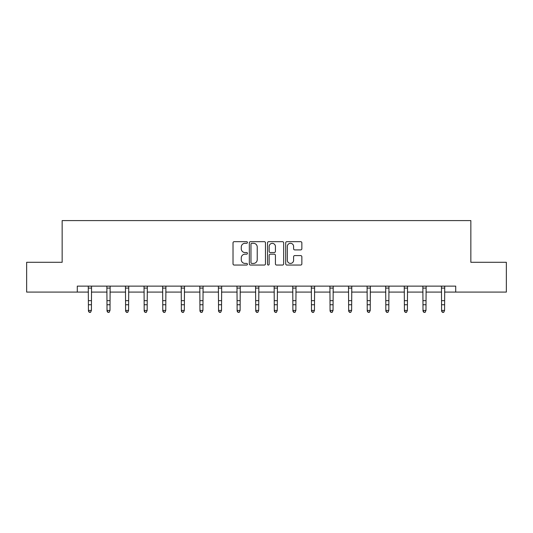 <?xml version="1.0" encoding="UTF-8"?>
<svg xmlns="http://www.w3.org/2000/svg" width="533" height="533" viewBox="0 0 533 533"><rect width="100%" height="100%" fill="white"/><g stroke="black" fill="none" stroke-linecap="round" stroke-linejoin="round"><path stroke-width="0.8" d="M247.439 242.482A0.819 0.819 0 0 0 246.619 241.669L234.194 241.669A1.173 1.173 0 0 0 233.021 242.835L233.021 263.888A1.173 1.173 0 0 0 234.194 265.054L246.619 265.054A0.819 0.819 0 0 0 247.439 264.241A0.819 0.819 0 0 0 246.619 263.422L245.007 263.422A3.744 3.744 0 0 1 241.269 259.678L241.269 257.925A3.744 3.744 0 0 1 245.007 254.181L246.619 254.181A0.819 0.819 0 0 0 247.439 253.362A0.819 0.819 0 0 0 246.619 252.542L245.007 252.542A3.744 3.744 0 0 1 241.269 248.798L241.269 247.046A3.744 3.744 0 0 1 245.007 243.301L246.619 243.301A0.819 0.819 0 0 0 247.439 242.482M300.679 249.91A1.173 1.173 0 0 0 301.851 248.744L301.851 242.835A1.173 1.173 0 0 0 300.679 241.669L286.881 241.669A1.173 1.173 0 0 0 285.708 242.835L285.708 263.888A1.173 1.173 0 0 0 286.881 265.054L300.679 265.054A1.173 1.173 0 0 0 301.851 263.888L301.851 256.753A1.173 1.173 0 0 0 300.679 255.587L294.776 255.587A1.173 1.173 0 0 0 293.603 256.753L293.603 260.291A3.131 3.131 0 0 1 290.478 263.422A3.131 3.131 0 0 1 287.347 260.291L287.347 246.433A3.131 3.131 0 0 1 290.478 243.301A3.131 3.131 0 0 1 293.603 246.433L293.603 248.744A1.173 1.173 0 0 0 294.776 249.91L300.679 249.91M77.292 292.084L26.65 292.084L26.65 262.296L62.154 262.296L62.154 220.595L470.846 220.595L470.846 262.296L506.35 262.296L506.35 292.084L455.708 292.084L455.708 286.128L77.292 286.128L77.292 292.084L88.431 292.084M265.474 242.835A1.173 1.173 0 0 0 264.308 241.669L250.503 241.669A1.173 1.173 0 0 0 249.337 242.835L249.337 263.888A1.173 1.173 0 0 0 250.503 265.054L264.308 265.054A1.173 1.173 0 0 0 265.474 263.888L265.474 242.835M268.692 241.669L282.497 241.669A1.173 1.173 0 0 1 283.663 242.835L283.663 263.888A1.173 1.173 0 0 1 282.497 265.054L276.587 265.054A1.173 1.173 0 0 1 275.421 263.888L275.421 255.347A1.173 1.173 0 0 0 274.248 254.181L270.331 254.181A1.173 1.173 0 0 0 269.158 255.347L269.158 264.241A0.819 0.819 0 0 1 268.339 265.054A0.819 0.819 0 0 1 267.526 264.241L267.526 242.835A1.173 1.173 0 0 1 268.692 241.669M91.409 292.084L107.02 292.084M109.998 292.084L125.601 292.084M128.586 292.084L144.19 292.084M147.168 292.084L162.778 292.084M165.756 292.084L181.367 292.084M184.345 292.084L199.955 292.084M202.933 292.084L218.543 292.084M221.521 292.084L237.132 292.084M240.11 292.084L255.72 292.084M258.698 292.084L274.302 292.084M277.28 292.084L292.89 292.084M295.868 292.084L311.479 292.084M314.457 292.084L330.067 292.084M333.045 292.084L348.655 292.084M351.633 292.084L367.244 292.084M370.222 292.084L385.832 292.084M388.81 292.084L404.414 292.084M407.399 292.084L423.002 292.084M425.98 292.084L441.59 292.084M444.569 292.084L455.708 292.084M251.796 243.301A0.819 0.819 0 0 0 250.976 244.121L250.976 262.602A0.819 0.819 0 0 0 251.796 263.422L253.488 263.422A3.744 3.744 0 0 0 257.232 259.678L257.232 247.046A3.744 3.744 0 0 0 253.488 243.301L251.796 243.301M275.421 246.493A3.131 3.131 0 0 0 272.29 243.361A3.131 3.131 0 0 0 269.158 246.493L269.158 251.376A1.173 1.173 0 0 0 270.331 252.542L274.248 252.542A1.173 1.173 0 0 0 275.421 251.376L275.421 246.493M88.278 286.128L88.431 310.433L91.409 310.433L90.517 312.405L89.324 312.138L90.517 312.405M90.517 312.138L91.409 310.433L91.556 286.128M89.324 312.405L88.431 311.092L88.431 310.433L89.324 312.138M106.867 286.128L107.02 310.433L109.998 310.433L109.105 312.405L107.913 312.138L109.105 312.405M109.105 312.138L109.998 310.433L110.144 286.128M107.913 312.405L107.02 311.092L107.02 310.433L107.913 312.138M125.455 286.128L125.601 310.433L128.586 310.433L127.687 312.405L126.501 312.138L127.687 312.405M127.687 312.138L128.586 310.433L128.733 286.128M126.501 312.405L125.601 311.092L125.601 310.433L126.501 312.138M144.043 286.128L144.19 310.433L147.168 310.433L146.275 312.405L145.083 312.138L146.275 312.405M146.275 312.138L147.168 310.433L147.321 286.128M145.083 312.405L144.19 311.092L144.19 310.433L145.083 312.138M162.632 286.128L162.778 310.433L165.756 310.433L164.864 312.405L163.671 312.138L164.864 312.405M164.864 312.138L165.756 310.433L165.91 286.128M163.671 312.405L162.778 311.092L162.778 310.433L163.671 312.138M181.213 286.128L181.367 310.433L184.345 310.433L183.452 312.405L182.259 312.138L183.452 312.405M183.452 312.138L184.345 310.433L184.498 286.128M182.259 312.405L181.367 311.092L181.367 310.433L182.259 312.138M199.802 286.128L199.955 310.433L202.933 310.433L202.04 312.405L200.848 312.138L202.04 312.405M202.04 312.138L202.933 310.433L203.086 286.128M200.848 312.405L199.955 311.092L199.955 310.433L200.848 312.138M218.39 286.128L218.543 310.433L221.521 310.433L220.629 312.405L219.436 312.138L220.629 312.405M220.629 312.138L221.521 310.433L221.675 286.128M219.436 312.405L218.543 311.092L218.543 310.433L219.436 312.138M236.978 286.128L237.132 310.433L240.11 310.433L239.217 312.405L238.024 312.138L239.217 312.405M239.217 312.138L240.11 310.433L240.256 286.128M238.024 312.405L237.132 311.092L237.132 310.433L238.024 312.138M255.567 286.128L255.72 310.433L258.698 310.433L257.799 312.405L256.613 312.138L257.799 312.405M257.799 312.138L258.698 310.433L258.845 286.128M256.613 312.405L255.72 311.092L255.72 310.433L256.613 312.138M274.155 286.128L274.302 310.433L277.28 310.433L276.387 312.405L275.201 312.138L276.387 312.405M276.387 312.138L277.28 310.433L277.433 286.128M275.201 312.405L274.302 311.092L274.302 310.433L275.201 312.138M292.744 286.128L292.89 310.433L295.868 310.433L294.976 312.405L293.783 312.138L294.976 312.405M294.976 312.138L295.868 310.433L296.022 286.128M293.783 312.405L292.89 311.092L292.89 310.433L293.783 312.138M311.325 286.128L311.479 310.433L314.457 310.433L313.564 312.405L312.371 312.138L313.564 312.405M313.564 312.138L314.457 310.433L314.61 286.128M312.371 312.405L311.479 311.092L311.479 310.433L312.371 312.138M329.914 286.128L330.067 310.433L333.045 310.433L332.152 312.405L330.96 312.138L332.152 312.405M332.152 312.138L333.045 310.433L333.198 286.128M330.96 312.405L330.067 311.092L330.067 310.433L330.96 312.138M348.502 286.128L348.655 310.433L351.633 310.433L350.741 312.405L349.548 312.138L350.741 312.405M350.741 312.138L351.633 310.433L351.787 286.128M349.548 312.405L348.655 311.092L348.655 310.433L349.548 312.138M367.09 286.128L367.244 310.433L370.222 310.433L369.329 312.405L368.136 312.138L369.329 312.405M369.329 312.138L370.222 310.433L370.368 286.128M368.136 312.405L367.244 311.092L367.244 310.433L368.136 312.138M385.679 286.128L385.832 310.433L388.81 310.433L387.917 312.405L386.725 312.138L387.917 312.405M387.917 312.138L388.81 310.433L388.957 286.128M386.725 312.405L385.832 311.092L385.832 310.433L386.725 312.138M404.267 286.128L404.414 310.433L407.399 310.433L406.499 312.405L405.313 312.138L406.499 312.405M406.499 312.138L407.399 310.433L407.545 286.128M405.313 312.405L404.414 311.092L404.414 310.433L405.313 312.138M422.856 286.128L423.002 310.433L425.98 310.433L425.087 312.405L423.895 312.138L425.087 312.405M425.087 312.138L425.98 310.433L426.134 286.128M423.895 312.405L423.002 311.092L423.002 310.433L423.895 312.138M441.444 286.128L441.59 310.433L444.569 310.433L443.676 312.405L442.483 312.138L443.676 312.405M443.676 312.138L444.569 310.433L444.722 286.128M442.483 312.405L441.59 311.092L441.59 310.433L442.483 312.138M91.549 286.154L88.285 286.154M91.409 300.665L88.431 300.665M91.409 304.749L88.431 304.749M91.409 288.087L88.431 288.087M110.138 286.154L106.873 286.154M109.998 300.665L107.02 300.665M109.998 304.749L107.02 304.749M109.998 288.087L107.02 288.087M128.726 286.154L125.462 286.154M128.586 300.665L125.601 300.665M128.586 304.749L125.601 304.749M128.586 288.087L125.601 288.087M147.315 286.154L144.05 286.154M147.168 300.665L144.19 300.665M147.168 304.749L144.19 304.749M147.168 288.087L144.19 288.087M165.903 286.154L162.638 286.154M165.756 300.665L162.778 300.665M165.756 304.749L162.778 304.749M165.756 288.087L162.778 288.087M184.485 286.154L181.227 286.154M184.345 300.665L181.367 300.665M184.345 304.749L181.367 304.749M184.345 288.087L181.367 288.087M203.073 286.154L199.815 286.154M202.933 300.665L199.955 300.665M202.933 304.749L199.955 304.749M202.933 288.087L199.955 288.087M221.661 286.154L218.403 286.154M221.521 300.665L218.543 300.665M221.521 304.749L218.543 304.749M221.521 288.087L218.543 288.087M240.25 286.154L236.985 286.154M240.11 300.665L237.132 300.665M240.11 304.749L237.132 304.749M240.11 288.087L237.132 288.087M258.838 286.154L255.574 286.154M258.698 300.665L255.72 300.665M258.698 304.749L255.72 304.749M258.698 288.087L255.72 288.087M277.426 286.154L274.162 286.154M277.28 300.665L274.302 300.665M277.28 304.749L274.302 304.749M277.28 288.087L274.302 288.087M296.015 286.154L292.75 286.154M295.868 300.665L292.89 300.665M295.868 304.749L292.89 304.749M295.868 288.087L292.89 288.087M314.597 286.154L311.339 286.154M314.457 300.665L311.479 300.665M314.457 304.749L311.479 304.749M314.457 288.087L311.479 288.087M333.185 286.154L329.927 286.154M333.045 300.665L330.067 300.665M333.045 304.749L330.067 304.749M333.045 288.087L330.067 288.087M351.773 286.154L348.515 286.154M351.633 300.665L348.655 300.665M351.633 304.749L348.655 304.749M351.633 288.087L348.655 288.087M370.362 286.154L367.097 286.154M370.222 300.665L367.244 300.665M370.222 304.749L367.244 304.749M370.222 288.087L367.244 288.087M388.95 286.154L385.685 286.154M388.81 300.665L385.832 300.665M388.81 304.749L385.832 304.749M388.81 288.087L385.832 288.087M407.538 286.154L404.274 286.154M407.399 300.665L404.414 300.665M407.399 304.749L404.414 304.749M407.399 288.087L404.414 288.087M426.127 286.154L422.862 286.154M425.98 300.665L423.002 300.665M425.98 304.749L423.002 304.749M425.98 288.087L423.002 288.087M444.715 286.154L441.451 286.154M444.569 300.665L441.59 300.665M444.569 304.749L441.59 304.749M444.569 288.087L441.59 288.087"/></g></svg>
